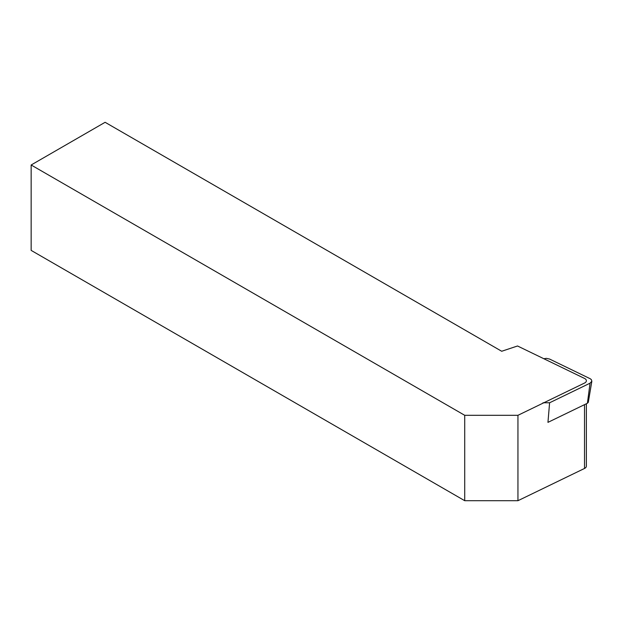 <?xml version="1.0" encoding="UTF-8"?>
<svg xmlns="http://www.w3.org/2000/svg" width="623" height="623" viewBox="0 0 623 623"><rect width="100%" height="100%" fill="white"/><g stroke="black" fill="none" stroke-linecap="round" stroke-linejoin="round"><path stroke-width="0.93" d="M586.375 403.743L586.375 466.144A5.233 3.022 180 0 1 584.514 468.457L517.947 500.705L517.947 415.307L584.514 383.059A5.233 3.022 0 0 0 586.375 380.746A5.233 3.022 0 0 0 584.514 378.434L517.526 345.983L501.694 351.263L105.108 122.295L31.15 164.994L464.719 415.307L464.719 500.705L31.15 250.391L31.15 164.994M517.947 500.705L464.719 500.705M517.947 415.307L464.719 415.307M542.976 402.777L549.595 402.777L590.059 383.176L591.85 381.206L591.313 379.571L590.285 378.776L549.595 359.058L546.418 358.365L543.824 358.723M549.595 402.777L547.952 422.363L587.396 403.252L590.059 383.176M588.307 402.24L587.396 403.252M584.514 468.457L584.514 404.654M588.283 402.388L591.85 381.206"/></g></svg>
